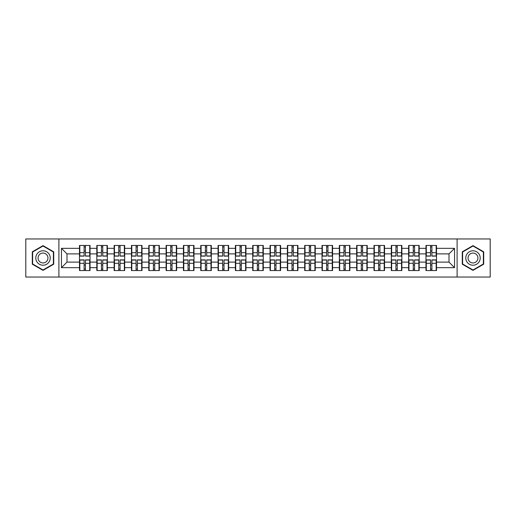 <?xml version="1.0" encoding="UTF-8"?>
<svg xmlns="http://www.w3.org/2000/svg" width="516" height="516" viewBox="0 0 516 516"><rect width="100%" height="100%" fill="white"/><g stroke="black" fill="none" stroke-linecap="round" stroke-linejoin="round"><path stroke-width="0.77" d="M457.105 277.047L490.2 277.047L490.2 238.953L457.105 238.953L457.105 277.047L58.895 277.047L58.895 238.953L25.8 238.953L25.8 277.047L58.895 277.047M436.51 265.05L436.175 265.05M426.293 265.05L425.958 265.05M425.958 250.95L426.293 250.95M436.175 250.95L436.51 250.95M436.51 249.505L436.175 249.505M426.293 249.505L425.958 249.505M425.958 266.495L426.293 266.495M436.175 266.495L436.51 266.495M419.185 265.05L418.85 265.05M408.969 265.05L408.633 265.05M408.633 250.95L408.969 250.95M418.85 250.95L419.185 250.95M419.185 249.505L418.85 249.505M408.969 249.505L408.633 249.505M408.633 266.495L408.969 266.495M418.85 266.495L419.185 266.495M401.861 265.05L401.532 265.05M391.644 265.05L391.315 265.05M391.315 250.95L391.644 250.95M401.532 250.95L401.861 250.95M401.861 249.505L401.532 249.505M391.644 249.505L391.315 249.505M391.315 266.495L391.644 266.495M401.532 266.495L401.861 266.495M384.536 265.05L384.207 265.05M374.319 265.05L373.99 265.05M373.99 250.95L374.319 250.95M384.207 250.95L384.536 250.95M384.536 249.505L384.207 249.505M374.319 249.505L373.99 249.505M373.99 266.495L374.319 266.495M384.207 266.495L384.536 266.495M367.218 265.05L366.882 265.05M357.001 265.05L356.666 265.05M356.666 250.95L357.001 250.95M366.882 250.95L367.218 250.95M367.218 249.505L366.882 249.505M357.001 249.505L356.666 249.505M356.666 266.495L357.001 266.495M366.882 266.495L367.218 266.495M349.893 265.05L349.558 265.05M339.676 265.05L339.341 265.05M339.341 250.95L339.676 250.95M349.558 250.95L349.893 250.95M349.893 249.505L349.558 249.505M339.676 249.505L339.341 249.505M339.341 266.495L339.676 266.495M349.558 266.495L349.893 266.495M332.568 265.05L332.233 265.05M322.352 265.05L322.016 265.05M322.016 250.95L322.352 250.95M332.233 250.95L332.568 250.95M332.568 249.505L332.233 249.505M322.352 249.505L322.016 249.505M322.016 266.495L322.352 266.495M332.233 266.495L332.568 266.495M315.244 265.05L314.915 265.05M305.027 265.05L304.698 265.05M304.698 250.95L305.027 250.95M314.915 250.95L315.244 250.95M315.244 249.505L314.915 249.505M305.027 249.505L304.698 249.505M304.698 266.495L305.027 266.495M314.915 266.495L315.244 266.495M297.919 265.05L297.59 265.05M287.702 265.05L287.373 265.05M287.373 250.95L287.702 250.95M297.59 250.95L297.919 250.95M297.919 249.505L297.59 249.505M287.702 249.505L287.373 249.505M287.373 266.495L287.702 266.495M297.59 266.495L297.919 266.495M280.601 265.05L280.265 265.05M270.384 265.05L270.049 265.05M270.049 250.95L270.384 250.95M280.265 250.95L280.601 250.95M280.601 249.505L280.265 249.505M270.384 249.505L270.049 249.505M270.049 266.495L270.384 266.495M280.265 266.495L280.601 266.495M263.276 265.05L262.941 265.05M253.059 265.05L252.724 265.05M252.724 250.95L253.059 250.95M262.941 250.95L263.276 250.95M263.276 249.505L262.941 249.505M253.059 249.505L252.724 249.505M252.724 266.495L253.059 266.495M262.941 266.495L263.276 266.495M245.951 265.05L245.616 265.05M235.735 265.05L235.399 265.05M235.399 250.95L235.735 250.95M245.616 250.95L245.951 250.95M245.951 249.505L245.616 249.505M235.735 249.505L235.399 249.505M235.399 266.495L235.735 266.495M245.616 266.495L245.951 266.495M228.627 265.05L228.298 265.05M218.41 265.05L218.081 265.05M218.081 250.95L218.41 250.95M228.298 250.95L228.627 250.95M228.627 249.505L228.298 249.505M218.41 249.505L218.081 249.505M218.081 266.495L218.41 266.495M228.298 266.495L228.627 266.495M211.302 265.05L210.973 265.05M201.085 265.05L200.756 265.05M200.756 250.95L201.085 250.95M210.973 250.95L211.302 250.95M211.302 249.505L210.973 249.505M201.085 249.505L200.756 249.505M200.756 266.495L201.085 266.495M210.973 266.495L211.302 266.495M193.984 265.05L193.648 265.05M183.767 265.05L183.432 265.05M183.432 250.95L183.767 250.95M193.648 250.95L193.984 250.95M193.984 249.505L193.648 249.505M183.767 249.505L183.432 249.505M183.432 266.495L183.767 266.495M193.648 266.495L193.984 266.495M176.659 265.05L176.324 265.05M166.442 265.05L166.107 265.05M166.107 250.95L166.442 250.95M176.324 250.95L176.659 250.95M176.659 249.505L176.324 249.505M166.442 249.505L166.107 249.505M166.107 266.495L166.442 266.495M176.324 266.495L176.659 266.495M159.334 265.05L158.999 265.05M149.118 265.05L148.782 265.05M148.782 250.95L149.118 250.95M158.999 250.95L159.334 250.95M159.334 249.505L158.999 249.505M149.118 249.505L148.782 249.505M148.782 266.495L149.118 266.495M158.999 266.495L159.334 266.495M142.01 265.05L141.681 265.05M131.793 265.05L131.464 265.05M131.464 250.95L131.793 250.95M141.681 250.95L142.01 250.95M142.01 249.505L141.681 249.505M131.793 249.505L131.464 249.505M131.464 266.495L131.793 266.495M141.681 266.495L142.01 266.495M124.685 265.05L124.356 265.05M114.468 265.05L114.139 265.05M114.139 250.95L114.468 250.95M124.356 250.95L124.685 250.95M124.685 249.505L124.356 249.505M114.468 249.505L114.139 249.505M114.139 266.495L114.468 266.495M124.356 266.495L124.685 266.495M107.367 265.05L107.031 265.05M97.15 265.05L96.814 265.05M96.814 250.95L97.15 250.95M107.031 250.95L107.367 250.95M107.367 249.505L107.031 249.505M97.15 249.505L96.814 249.505M96.814 266.495L97.15 266.495M107.031 266.495L107.367 266.495M457.105 238.953L58.895 238.953M449.004 262.109L449.004 253.891L436.51 253.891L436.51 262.109L449.004 262.109L454.551 267.662L454.551 248.338L436.51 248.338L436.51 245.455L425.958 245.455L425.958 253.891L419.185 253.891L419.185 262.109L425.958 262.109L425.958 253.891M454.551 267.662L436.51 267.662L436.51 270.545L425.958 270.545L425.958 267.662L419.185 267.662L419.185 270.545L408.633 270.545L408.633 267.662L401.861 267.662L401.861 270.545L391.315 270.545L391.315 267.662L384.536 267.662L384.536 270.545L373.99 270.545L373.99 267.662L367.218 267.662L367.218 270.545L356.666 270.545L356.666 267.662L349.893 267.662L349.893 270.545L339.341 270.545L339.341 267.662L332.568 267.662L332.568 270.545L322.016 270.545L322.016 267.662L315.244 267.662L315.244 270.545L304.698 270.545L304.698 267.662L297.919 267.662L297.919 270.545L287.373 270.545L287.373 267.662L280.601 267.662L280.601 270.545L270.049 270.545L270.049 267.662L263.276 267.662L263.276 270.545L252.724 270.545L252.724 267.662L245.951 267.662L245.951 270.545L235.399 270.545L235.399 267.662L228.627 267.662L228.627 270.545L218.081 270.545L218.081 267.662L211.302 267.662L211.302 270.545L200.756 270.545L200.756 267.662L193.984 267.662L193.984 270.545L183.432 270.545L183.432 267.662L176.659 267.662L176.659 270.545L166.107 270.545L166.107 267.662L159.334 267.662L159.334 270.545L148.782 270.545L148.782 267.662L142.01 267.662L142.01 270.545L131.464 270.545L131.464 267.662L124.685 267.662L124.685 270.545L114.139 270.545L114.139 267.662L107.367 267.662L107.367 270.545L96.814 270.545L96.814 267.662L90.042 267.662L90.042 270.545L79.49 270.545L79.49 267.662L61.449 267.662L61.449 248.338L79.49 248.338L79.49 253.891L66.996 253.891L66.996 262.109L79.49 262.109L79.49 253.891M425.958 248.338L419.185 248.338L419.185 245.455L408.633 245.455L408.633 248.338L401.861 248.338L401.861 245.455L391.315 245.455L391.315 248.338L384.536 248.338L384.536 245.455L373.99 245.455L373.99 248.338L367.218 248.338L367.218 245.455L356.666 245.455L356.666 248.338L349.893 248.338L349.893 245.455L339.341 245.455L339.341 248.338L332.568 248.338L332.568 245.455L322.016 245.455L322.016 248.338L315.244 248.338L315.244 245.455L304.698 245.455L304.698 248.338L297.919 248.338L297.919 245.455L287.373 245.455L287.373 248.338L280.601 248.338L280.601 245.455L270.049 245.455L270.049 248.338L263.276 248.338L263.276 245.455L252.724 245.455L252.724 248.338L245.951 248.338L245.951 245.455L235.399 245.455L235.399 248.338L228.627 248.338L228.627 245.455L218.081 245.455L218.081 248.338L211.302 248.338L211.302 245.455L200.756 245.455L200.756 248.338L193.984 248.338L193.984 245.455L183.432 245.455L183.432 248.338L176.659 248.338L176.659 245.455L166.107 245.455L166.107 248.338L159.334 248.338L159.334 245.455L148.782 245.455L148.782 248.338L142.01 248.338L142.01 245.455L131.464 245.455L131.464 248.338L124.685 248.338L124.685 245.455L114.139 245.455L114.139 248.338L107.367 248.338L107.367 245.455L96.814 245.455L96.814 248.338L90.042 248.338L90.042 245.455L79.49 245.455L79.49 248.338M425.958 262.109L425.958 267.662M419.185 262.109L419.185 267.662M419.185 248.338L419.185 253.891M401.861 262.109L408.633 262.109L408.633 253.891L401.861 253.891L401.861 267.662M408.633 262.109L408.633 267.662M408.633 248.338L408.633 253.891M401.861 248.338L401.861 253.891M384.536 262.109L391.315 262.109L391.315 253.891L384.536 253.891L384.536 267.662M391.315 262.109L391.315 267.662M391.315 248.338L391.315 253.891M384.536 248.338L384.536 253.891M367.218 262.109L373.99 262.109L373.99 253.891L367.218 253.891L367.218 267.662M373.99 262.109L373.99 267.662M373.99 248.338L373.99 253.891M367.218 248.338L367.218 253.891M349.893 262.109L356.666 262.109L356.666 253.891L349.893 253.891L349.893 267.662M356.666 262.109L356.666 267.662M356.666 248.338L356.666 253.891M349.893 248.338L349.893 253.891M332.568 262.109L339.341 262.109L339.341 253.891L332.568 253.891L332.568 267.662M339.341 262.109L339.341 267.662M339.341 248.338L339.341 253.891M332.568 248.338L332.568 253.891M315.244 262.109L322.016 262.109L322.016 253.891L315.244 253.891L315.244 267.662M322.016 262.109L322.016 267.662M322.016 248.338L322.016 253.891M315.244 248.338L315.244 253.891M297.919 262.109L304.698 262.109L304.698 253.891L297.919 253.891L297.919 267.662M304.698 262.109L304.698 267.662M304.698 248.338L304.698 253.891M297.919 248.338L297.919 253.891M280.601 262.109L287.373 262.109L287.373 253.891L280.601 253.891L280.601 267.662M287.373 262.109L287.373 267.662M287.373 248.338L287.373 253.891M280.601 248.338L280.601 253.891M263.276 262.109L270.049 262.109L270.049 253.891L263.276 253.891L263.276 267.662M270.049 262.109L270.049 267.662M270.049 248.338L270.049 253.891M263.276 248.338L263.276 253.891M245.951 262.109L252.724 262.109L252.724 253.891L245.951 253.891L245.951 267.662M252.724 262.109L252.724 267.662M252.724 248.338L252.724 253.891M245.951 248.338L245.951 253.891M228.627 262.109L235.399 262.109L235.399 253.891L228.627 253.891L228.627 267.662M235.399 262.109L235.399 267.662M235.399 248.338L235.399 253.891M228.627 248.338L228.627 253.891M211.302 262.109L218.081 262.109L218.081 253.891L211.302 253.891L211.302 267.662M218.081 262.109L218.081 267.662M218.081 248.338L218.081 253.891M211.302 248.338L211.302 253.891M193.984 262.109L200.756 262.109L200.756 253.891L193.984 253.891L193.984 267.662M200.756 262.109L200.756 267.662M200.756 248.338L200.756 253.891M193.984 248.338L193.984 253.891M176.659 262.109L183.432 262.109L183.432 253.891L176.659 253.891L176.659 267.662M183.432 262.109L183.432 267.662M183.432 248.338L183.432 253.891M176.659 248.338L176.659 253.891M159.334 262.109L166.107 262.109L166.107 253.891L159.334 253.891L159.334 267.662M166.107 262.109L166.107 267.662M166.107 248.338L166.107 253.891M159.334 248.338L159.334 253.891M142.01 262.109L148.782 262.109L148.782 253.891L142.01 253.891L142.01 267.662M148.782 262.109L148.782 267.662M148.782 248.338L148.782 253.891M142.01 248.338L142.01 253.891M124.685 262.109L131.464 262.109L131.464 253.891L124.685 253.891L124.685 267.662M131.464 262.109L131.464 267.662M131.464 248.338L131.464 253.891M124.685 248.338L124.685 253.891M107.367 262.109L114.139 262.109L114.139 253.891L107.367 253.891L107.367 267.662M114.139 262.109L114.139 267.662M114.139 248.338L114.139 253.891M107.367 248.338L107.367 253.891M90.042 262.109L96.814 262.109L96.814 253.891L90.042 253.891L90.042 267.662M96.814 262.109L96.814 267.662M96.814 248.338L96.814 253.891M90.042 248.338L90.042 253.891M90.042 265.05L89.707 265.05M79.825 265.05L79.49 265.05M79.49 250.95L79.825 250.95M89.707 250.95L90.042 250.95M90.042 249.505L89.707 249.505M79.825 249.505L79.49 249.505M79.49 266.495L79.825 266.495M89.707 266.495L90.042 266.495M79.49 262.109L79.49 267.662M66.996 262.109L61.449 267.662M61.449 248.338L66.996 253.891M436.51 262.109L436.51 267.662M436.51 248.338L436.51 253.891M454.551 248.338L449.004 253.891M43.015 245.629L32.295 251.814L32.295 264.186L43.015 270.371L53.728 264.186L53.728 251.814L43.015 245.629M462.272 264.186L472.985 270.371L483.705 264.186L483.705 251.814L472.985 245.629L462.272 251.814L462.272 264.186M89.707 245.455L89.707 256.11L85.43 256.11L85.43 245.455M84.102 245.455L84.102 256.11L79.825 256.11L79.825 245.455M84.102 246.893L85.43 246.893M85.43 251.002L84.102 251.002M79.825 270.545L79.825 259.89L84.102 259.89L84.102 270.545M85.43 270.545L85.43 259.89L89.707 259.89L89.707 270.545M85.43 269.107L84.102 269.107M84.102 264.998L85.43 264.998M43.015 250.782A7.218 7.218 0 0 0 35.791 258A7.218 7.218 0 0 0 43.015 265.218A7.218 7.218 0 0 0 50.233 258A7.218 7.218 0 0 0 43.015 250.782M43.015 253.059A4.941 4.941 0 0 0 38.068 258A4.941 4.941 0 0 0 43.015 262.941A4.941 4.941 0 0 0 47.956 258A4.941 4.941 0 0 0 43.015 253.059M53.393 263.992L43.015 269.991L32.631 263.992L32.631 252.008L43.015 246.009L53.393 252.008L53.393 263.992M479.241 254.388A7.218 7.218 0 0 0 469.379 251.75A7.218 7.218 0 0 0 466.735 261.612A7.218 7.218 0 0 0 476.597 264.25A7.218 7.218 0 0 0 479.241 254.388M477.268 255.53A4.941 4.941 0 0 0 470.515 253.724A4.941 4.941 0 0 0 468.709 260.47A4.941 4.941 0 0 0 475.455 262.276A4.941 4.941 0 0 0 477.268 255.53M472.985 269.991L462.607 263.992L462.607 252.008L472.985 246.009L483.369 252.008L483.369 263.992L472.985 269.991M107.031 245.455L107.031 256.11L102.755 256.11L102.755 245.455M101.426 245.455L101.426 256.11L97.15 256.11L97.15 245.455M101.426 246.893L102.755 246.893M102.755 251.002L101.426 251.002M124.356 245.455L124.356 256.11L120.08 256.11L120.08 245.455M118.745 245.455L118.745 256.11L114.468 256.11L114.468 245.455M118.745 246.893L120.08 246.893M120.08 251.002L118.745 251.002M141.681 245.455L141.681 256.11L137.404 256.11L137.404 245.455M136.069 245.455L136.069 256.11L131.793 256.11L131.793 245.455M136.069 246.893L137.404 246.893M137.404 251.002L136.069 251.002M158.999 245.455L158.999 256.11L154.729 256.11L154.729 245.455M153.394 245.455L153.394 256.11L149.118 256.11L149.118 245.455M153.394 246.893L154.729 246.893M154.729 251.002L153.394 251.002M176.324 245.455L176.324 256.11L172.047 256.11L172.047 245.455M170.719 245.455L170.719 256.11L166.442 256.11L166.442 245.455M170.719 246.893L172.047 246.893M172.047 251.002L170.719 251.002M97.15 270.545L97.15 259.89L101.426 259.89L101.426 270.545M102.755 270.545L102.755 259.89L107.031 259.89L107.031 270.545M102.755 269.107L101.426 269.107M101.426 264.998L102.755 264.998M114.468 270.545L114.468 259.89L118.745 259.89L118.745 270.545M120.08 270.545L120.08 259.89L124.356 259.89L124.356 270.545M120.08 269.107L118.745 269.107M118.745 264.998L120.08 264.998M131.793 270.545L131.793 259.89L136.069 259.89L136.069 270.545M137.404 270.545L137.404 259.89L141.681 259.89L141.681 270.545M137.404 269.107L136.069 269.107M136.069 264.998L137.404 264.998M149.118 270.545L149.118 259.89L153.394 259.89L153.394 270.545M154.729 270.545L154.729 259.89L158.999 259.89L158.999 270.545M154.729 269.107L153.394 269.107M153.394 264.998L154.729 264.998M166.442 270.545L166.442 259.89L170.719 259.89L170.719 270.545M172.047 270.545L172.047 259.89L176.324 259.89L176.324 270.545M172.047 269.107L170.719 269.107M170.719 264.998L172.047 264.998M193.648 245.455L193.648 256.11L189.372 256.11L189.372 245.455M188.043 245.455L188.043 256.11L183.767 256.11L183.767 245.455M188.043 246.893L189.372 246.893M189.372 251.002L188.043 251.002M183.767 270.545L183.767 259.89L188.043 259.89L188.043 270.545M189.372 270.545L189.372 259.89L193.648 259.89L193.648 270.545M189.372 269.107L188.043 269.107M188.043 264.998L189.372 264.998M210.973 245.455L210.973 256.11L206.697 256.11L206.697 245.455M205.362 245.455L205.362 256.11L201.085 256.11L201.085 245.455M205.362 246.893L206.697 246.893M206.697 251.002L205.362 251.002M201.085 270.545L201.085 259.89L205.362 259.89L205.362 270.545M206.697 270.545L206.697 259.89L210.973 259.89L210.973 270.545M206.697 269.107L205.362 269.107M205.362 264.998L206.697 264.998M228.298 245.455L228.298 256.11L224.021 256.11L224.021 245.455M222.686 245.455L222.686 256.11L218.41 256.11L218.41 245.455M222.686 246.893L224.021 246.893M224.021 251.002L222.686 251.002M218.41 270.545L218.41 259.89L222.686 259.89L222.686 270.545M224.021 270.545L224.021 259.89L228.298 259.89L228.298 270.545M224.021 269.107L222.686 269.107M222.686 264.998L224.021 264.998M245.616 245.455L245.616 256.11L241.346 256.11L241.346 245.455M240.011 245.455L240.011 256.11L235.735 256.11L235.735 245.455M240.011 246.893L241.346 246.893M241.346 251.002L240.011 251.002M235.735 270.545L235.735 259.89L240.011 259.89L240.011 270.545M241.346 270.545L241.346 259.89L245.616 259.89L245.616 270.545M241.346 269.107L240.011 269.107M240.011 264.998L241.346 264.998M262.941 245.455L262.941 256.11L258.664 256.11L258.664 245.455M257.336 245.455L257.336 256.11L253.059 256.11L253.059 245.455M257.336 246.893L258.664 246.893M258.664 251.002L257.336 251.002M253.059 270.545L253.059 259.89L257.336 259.89L257.336 270.545M258.664 270.545L258.664 259.89L262.941 259.89L262.941 270.545M258.664 269.107L257.336 269.107M257.336 264.998L258.664 264.998M280.265 245.455L280.265 256.11L275.989 256.11L275.989 245.455M274.654 245.455L274.654 256.11L270.384 256.11L270.384 245.455M274.654 246.893L275.989 246.893M275.989 251.002L274.654 251.002M270.384 270.545L270.384 259.89L274.654 259.89L274.654 270.545M275.989 270.545L275.989 259.89L280.265 259.89L280.265 270.545M275.989 269.107L274.654 269.107M274.654 264.998L275.989 264.998M297.59 245.455L297.59 256.11L293.314 256.11L293.314 245.455M291.979 245.455L291.979 256.11L287.702 256.11L287.702 245.455M291.979 246.893L293.314 246.893M293.314 251.002L291.979 251.002M287.702 270.545L287.702 259.89L291.979 259.89L291.979 270.545M293.314 270.545L293.314 259.89L297.59 259.89L297.59 270.545M293.314 269.107L291.979 269.107M291.979 264.998L293.314 264.998M314.915 245.455L314.915 256.11L310.638 256.11L310.638 245.455M309.303 245.455L309.303 256.11L305.027 256.11L305.027 245.455M309.303 246.893L310.638 246.893M310.638 251.002L309.303 251.002M305.027 270.545L305.027 259.89L309.303 259.89L309.303 270.545M310.638 270.545L310.638 259.89L314.915 259.89L314.915 270.545M310.638 269.107L309.303 269.107M309.303 264.998L310.638 264.998M332.233 245.455L332.233 256.11L327.957 256.11L327.957 245.455M326.628 245.455L326.628 256.11L322.352 256.11L322.352 245.455M326.628 246.893L327.957 246.893M327.957 251.002L326.628 251.002M322.352 270.545L322.352 259.89L326.628 259.89L326.628 270.545M327.957 270.545L327.957 259.89L332.233 259.89L332.233 270.545M327.957 269.107L326.628 269.107M326.628 264.998L327.957 264.998M349.558 245.455L349.558 256.11L345.281 256.11L345.281 245.455M343.953 245.455L343.953 256.11L339.676 256.11L339.676 245.455M343.953 246.893L345.281 246.893M345.281 251.002L343.953 251.002M339.676 270.545L339.676 259.89L343.953 259.89L343.953 270.545M345.281 270.545L345.281 259.89L349.558 259.89L349.558 270.545M345.281 269.107L343.953 269.107M343.953 264.998L345.281 264.998M366.882 245.455L366.882 256.11L362.606 256.11L362.606 245.455M361.271 245.455L361.271 256.11L357.001 256.11L357.001 245.455M361.271 246.893L362.606 246.893M362.606 251.002L361.271 251.002M357.001 270.545L357.001 259.89L361.271 259.89L361.271 270.545M362.606 270.545L362.606 259.89L366.882 259.89L366.882 270.545M362.606 269.107L361.271 269.107M361.271 264.998L362.606 264.998M384.207 245.455L384.207 256.11L379.931 256.11L379.931 245.455M378.596 245.455L378.596 256.11L374.319 256.11L374.319 245.455M378.596 246.893L379.931 246.893M379.931 251.002L378.596 251.002M374.319 270.545L374.319 259.89L378.596 259.89L378.596 270.545M379.931 270.545L379.931 259.89L384.207 259.89L384.207 270.545M379.931 269.107L378.596 269.107M378.596 264.998L379.931 264.998M401.532 245.455L401.532 256.11L397.255 256.11L397.255 245.455M395.92 245.455L395.92 256.11L391.644 256.11L391.644 245.455M395.92 246.893L397.255 246.893M397.255 251.002L395.92 251.002M391.644 270.545L391.644 259.89L395.92 259.89L395.92 270.545M397.255 270.545L397.255 259.89L401.532 259.89L401.532 270.545M397.255 269.107L395.92 269.107M395.92 264.998L397.255 264.998M418.85 245.455L418.85 256.11L414.574 256.11L414.574 245.455M413.245 245.455L413.245 256.11L408.969 256.11L408.969 245.455M413.245 246.893L414.574 246.893M414.574 251.002L413.245 251.002M408.969 270.545L408.969 259.89L413.245 259.89L413.245 270.545M414.574 270.545L414.574 259.89L418.85 259.89L418.85 270.545M414.574 269.107L413.245 269.107M413.245 264.998L414.574 264.998M436.175 245.455L436.175 256.11L431.898 256.11L431.898 245.455M430.57 245.455L430.57 256.11L426.293 256.11L426.293 245.455M430.57 246.893L431.898 246.893M431.898 251.002L430.57 251.002M426.293 270.545L426.293 259.89L430.57 259.89L430.57 270.545M431.898 270.545L431.898 259.89L436.175 259.89L436.175 270.545M431.898 269.107L430.57 269.107M430.57 264.998L431.898 264.998M84.102 252.685L79.825 252.685M84.102 255.968L79.825 255.968M89.707 252.685L85.43 252.685M89.707 255.968L85.43 255.968M85.43 263.315L89.707 263.315M85.43 260.032L89.707 260.032M79.825 263.315L84.102 263.315M79.825 260.032L84.102 260.032M101.426 252.685L97.15 252.685M101.426 255.968L97.15 255.968M107.031 252.685L102.755 252.685M107.031 255.968L102.755 255.968M118.745 252.685L114.468 252.685M118.745 255.968L114.468 255.968M124.356 252.685L120.08 252.685M124.356 255.968L120.08 255.968M136.069 252.685L131.793 252.685M136.069 255.968L131.793 255.968M141.681 252.685L137.404 252.685M141.681 255.968L137.404 255.968M153.394 252.685L149.118 252.685M153.394 255.968L149.118 255.968M158.999 252.685L154.729 252.685M158.999 255.968L154.729 255.968M170.719 252.685L166.442 252.685M170.719 255.968L166.442 255.968M176.324 252.685L172.047 252.685M176.324 255.968L172.047 255.968M102.755 263.315L107.031 263.315M102.755 260.032L107.031 260.032M97.15 263.315L101.426 263.315M97.15 260.032L101.426 260.032M120.08 263.315L124.356 263.315M120.08 260.032L124.356 260.032M114.468 263.315L118.745 263.315M114.468 260.032L118.745 260.032M137.404 263.315L141.681 263.315M137.404 260.032L141.681 260.032M131.793 263.315L136.069 263.315M131.793 260.032L136.069 260.032M154.729 263.315L158.999 263.315M154.729 260.032L158.999 260.032M149.118 263.315L153.394 263.315M149.118 260.032L153.394 260.032M172.047 263.315L176.324 263.315M172.047 260.032L176.324 260.032M166.442 263.315L170.719 263.315M166.442 260.032L170.719 260.032M188.043 252.685L183.767 252.685M188.043 255.968L183.767 255.968M193.648 252.685L189.372 252.685M193.648 255.968L189.372 255.968M189.372 263.315L193.648 263.315M189.372 260.032L193.648 260.032M183.767 263.315L188.043 263.315M183.767 260.032L188.043 260.032M205.362 252.685L201.085 252.685M205.362 255.968L201.085 255.968M210.973 252.685L206.697 252.685M210.973 255.968L206.697 255.968M206.697 263.315L210.973 263.315M206.697 260.032L210.973 260.032M201.085 263.315L205.362 263.315M201.085 260.032L205.362 260.032M222.686 252.685L218.41 252.685M222.686 255.968L218.41 255.968M228.298 252.685L224.021 252.685M228.298 255.968L224.021 255.968M224.021 263.315L228.298 263.315M224.021 260.032L228.298 260.032M218.41 263.315L222.686 263.315M218.41 260.032L222.686 260.032M240.011 252.685L235.735 252.685M240.011 255.968L235.735 255.968M245.616 252.685L241.346 252.685M245.616 255.968L241.346 255.968M241.346 263.315L245.616 263.315M241.346 260.032L245.616 260.032M235.735 263.315L240.011 263.315M235.735 260.032L240.011 260.032M257.336 252.685L253.059 252.685M257.336 255.968L253.059 255.968M262.941 252.685L258.664 252.685M262.941 255.968L258.664 255.968M258.664 263.315L262.941 263.315M258.664 260.032L262.941 260.032M253.059 263.315L257.336 263.315M253.059 260.032L257.336 260.032M274.654 252.685L270.384 252.685M274.654 255.968L270.384 255.968M280.265 252.685L275.989 252.685M280.265 255.968L275.989 255.968M275.989 263.315L280.265 263.315M275.989 260.032L280.265 260.032M270.384 263.315L274.654 263.315M270.384 260.032L274.654 260.032M291.979 252.685L287.702 252.685M291.979 255.968L287.702 255.968M297.59 252.685L293.314 252.685M297.59 255.968L293.314 255.968M293.314 263.315L297.59 263.315M293.314 260.032L297.59 260.032M287.702 263.315L291.979 263.315M287.702 260.032L291.979 260.032M309.303 252.685L305.027 252.685M309.303 255.968L305.027 255.968M314.915 252.685L310.638 252.685M314.915 255.968L310.638 255.968M310.638 263.315L314.915 263.315M310.638 260.032L314.915 260.032M305.027 263.315L309.303 263.315M305.027 260.032L309.303 260.032M326.628 252.685L322.352 252.685M326.628 255.968L322.352 255.968M332.233 252.685L327.957 252.685M332.233 255.968L327.957 255.968M327.957 263.315L332.233 263.315M327.957 260.032L332.233 260.032M322.352 263.315L326.628 263.315M322.352 260.032L326.628 260.032M343.953 252.685L339.676 252.685M343.953 255.968L339.676 255.968M349.558 252.685L345.281 252.685M349.558 255.968L345.281 255.968M345.281 263.315L349.558 263.315M345.281 260.032L349.558 260.032M339.676 263.315L343.953 263.315M339.676 260.032L343.953 260.032M361.271 252.685L357.001 252.685M361.271 255.968L357.001 255.968M366.882 252.685L362.606 252.685M366.882 255.968L362.606 255.968M362.606 263.315L366.882 263.315M362.606 260.032L366.882 260.032M357.001 263.315L361.271 263.315M357.001 260.032L361.271 260.032M378.596 252.685L374.319 252.685M378.596 255.968L374.319 255.968M384.207 252.685L379.931 252.685M384.207 255.968L379.931 255.968M379.931 263.315L384.207 263.315M379.931 260.032L384.207 260.032M374.319 263.315L378.596 263.315M374.319 260.032L378.596 260.032M395.92 252.685L391.644 252.685M395.92 255.968L391.644 255.968M401.532 252.685L397.255 252.685M401.532 255.968L397.255 255.968M397.255 263.315L401.532 263.315M397.255 260.032L401.532 260.032M391.644 263.315L395.92 263.315M391.644 260.032L395.92 260.032M413.245 252.685L408.969 252.685M413.245 255.968L408.969 255.968M418.85 252.685L414.574 252.685M418.85 255.968L414.574 255.968M414.574 263.315L418.85 263.315M414.574 260.032L418.85 260.032M408.969 263.315L413.245 263.315M408.969 260.032L413.245 260.032M430.57 252.685L426.293 252.685M430.57 255.968L426.293 255.968M436.175 252.685L431.898 252.685M436.175 255.968L431.898 255.968M431.898 263.315L436.175 263.315M431.898 260.032L436.175 260.032M426.293 263.315L430.57 263.315M426.293 260.032L430.57 260.032"/></g></svg>
